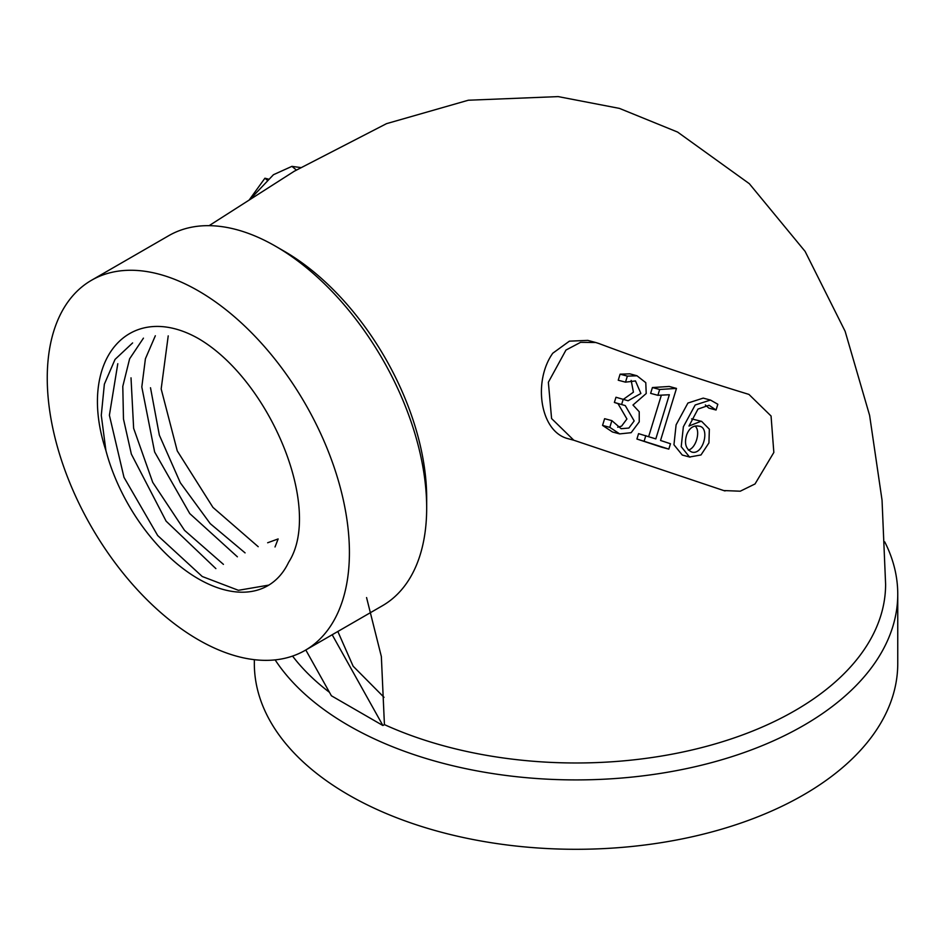 <?xml version="1.0" encoding="UTF-8"?>
<svg xmlns="http://www.w3.org/2000/svg" width="945" height="945" viewBox="0 0 945 945"><rect width="100%" height="100%" fill="white"/><g stroke="black" fill="none" stroke-linecap="round" stroke-linejoin="round"><path stroke-width="1.42" d="M300.415 167.513A4096.918 1236.721 -50.3 0 1 291.934 166.355L273.459 174.707L250.201 199.218M884.733 541.863A321.713 185.74 180 0 1 897.75 594.169L897.75 663.555A321.713 185.74 180 0 1 699.158 835.156A321.713 185.74 180 0 1 348.563 794.899A321.713 185.74 180 0 1 254.335 663.555L254.335 659.669M245.074 552.884L210.215 523.624L180.33 482.765L159.351 435.161L150.503 387.745M155.334 335.758L145.412 358.757L141.809 386.966L154.626 451.97L189.756 513.572L237.384 556.806M275.019 546.966L278.137 538.933L267.659 542.761M223.433 564.366L184.547 530.369L152.724 482.352L133.635 428.298L131.012 377.835M143.439 338.145L129.619 358.805L122.791 386.399L123.476 419.025L131.343 454.084L166.119 521.167L215.873 568.606M268.817 585.109L238.412 590.306L202.254 576.509L157.685 535.543L123.984 477.319L109.396 415.257L117.794 363.719M198.332 578.812A138.998 80.254 60 0 1 105.911 450.564C76.084 360.045 129.205 299.411 198.332 338.511C269.892 380.185 323.308 508.682 288.627 562.275A138.998 80.254 60 0 1 267.837 585.687A138.998 80.254 60 0 1 198.332 578.812M132.619 342.929L115.03 359.419L104.363 384.178L101.28 415.339L105.911 450.564M168.222 335.877L161.17 388.95L177.258 450.907L212.956 507.406L258.209 546.706M349.414 552.541A213.664 123.358 60 0 1 305.164 650.349A213.664 123.358 60 0 1 91.5 526.991A213.664 123.358 60 0 1 91.5 280.275A213.664 123.358 60 0 1 256.154 337.519A213.664 123.358 60 0 1 349.414 552.541M91.5 280.275L168.765 235.671A213.664 123.358 60 0 1 275.586 246.243A213.664 123.358 60 0 1 426.679 507.937A213.664 123.358 60 0 1 382.418 605.745L305.164 650.349M275.586 246.243A213.664 123.358 60 0 1 275.597 246.255L284.173 251.205A201.521 116.353 60 0 1 426.679 498.015L426.679 507.937M366.565 597.571L381.355 656.562L384.426 724.614A309.57 178.723 180 0 0 711.183 745.062A309.57 178.723 180 0 0 885.607 584.223L882.039 500.141L869.613 415.398L845.137 331.317L805.105 251.394L749.314 183.684L677.589 132.064L619.424 108.391L558.164 96.603L468.318 100.229L386.517 123.653L294.273 171.234L209.117 225.666M329.462 692.319A309.57 178.723 180 0 1 292.56 656.078M595.775 342.515L587.79 340.377L569.41 341.157L552.766 353.229C533.039 381 539.749 430.743 567.201 438.456L573.804 440.228L551.585 418.552L548.36 382.264L565.972 350.052L580.596 342.326L595.775 342.515L598.657 343.437A4096.918 3217.808 105 0 0 748.936 394.408L771.061 416.013L773.837 452.454L755.031 483.958L740.266 491.199L723.74 490.561L573.804 440.228M897.75 594.169A321.713 185.74 180 0 1 633.894 776.884A321.713 185.74 180 0 1 275.137 659.882M305.802 649.983L331.388 695.768L382.89 725.512L384.426 724.614M337.837 631.484L353.123 666.19L384.024 697.327M291.934 166.355L296.317 169.994M267.199 180.105L264.919 178.215L268.309 179.089M264.919 178.215L249.35 199.773M725.051 490.951L723.74 490.561M612.419 431.948L602.556 425.404L604.611 418.694L611.864 420.631L621.137 428.699L628.874 428.05L634.178 420.927L625.259 405.594L614.38 402.452L615.975 397.254L628.106 400.763L640.887 393.474L635.489 380.941L625.507 382.158L618.243 380.221L620.097 374.173L629.736 373.854M617.699 427.223L621.609 426.101L626.925 418.978L617.995 403.645L614.38 402.452M623.476 399.286L633.422 392.163L631.166 380.433M661.571 447.174L636.918 439.023L638.572 433.649L655.818 438.893L669.343 394.738L657.885 395.317L650.632 393.368L652.416 387.544L669.225 386.47L676.478 388.419L660.543 440.464L670.477 443.748L668.824 449.111L661.571 447.174M648.683 436.543L661.37 395.14M691.622 418.883L701.639 421.375L709.341 429.184L708.939 442.91L700.989 454.958L689.543 457.014L681.215 446.702L683.365 426.786L695.177 404.992L710.475 400.054L717.822 404.259L716.062 410.024L708.809 408.086L705.336 404.956M684.085 455.525L682.29 455.065L673.95 444.764L676.1 424.837L687.913 403.042L703.222 398.117L710.475 400.078M716.062 410.024L709.034 405.263L697.989 409.079L688.976 426.03L701.119 421.222M686.684 434.771C684.109 443.394 685.81 449.159 691.787 452.053C703.517 455.596 710.51 426.656 698.816 426.171C693.358 425.144 689.318 428.014 686.684 434.771M688.314 450.092C696.63 448.072 700.812 429.644 694.87 426.053M668.824 449.111L636.918 439.023M644.183 440.972L645.825 435.598M657.885 395.317L659.681 389.482L652.416 387.544M659.681 389.482L676.478 388.419M625.507 382.158L627.362 376.11L637.001 375.803L645.778 382.666L646.215 393.522L632.973 405.027L639.222 411.725L639.245 421.86L631.154 432.692L619.672 433.897L609.808 427.353L602.556 425.404M609.808 427.353L611.864 420.631M621.645 404.401L623.239 399.203M627.362 376.11L620.097 374.173M332.179 634.745L382.89 725.512M682.81 455.183L690.063 457.132M698.816 426.195L697.93 425.959M612.419 431.959L619.672 433.909M627.256 400.526L628.047 400.739M629.748 373.818L637.013 375.767"/></g></svg>
